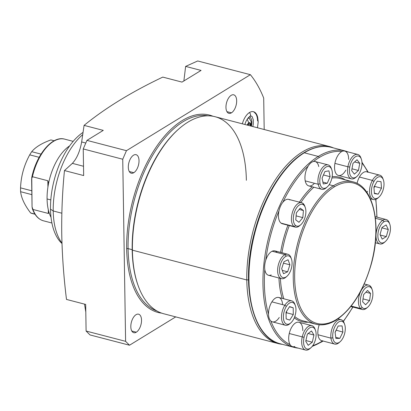 <?xml version="1.0" encoding="UTF-8"?>
<svg xmlns="http://www.w3.org/2000/svg" width="411" height="411" viewBox="0 0 411 411"><rect width="100%" height="100%" fill="white"/><g stroke="black" fill="none" stroke-linecap="round" stroke-linejoin="round"><path stroke-width="0.62" d="M51.837 140.172A37.966 19.61 104.6 0 0 50.902 139.925L54.154 140.778L50.902 139.925A37.966 19.61 -75.4 0 1 51.37 140.038L54.17 140.768M39.163 157.315L29.715 154.855A37.966 19.61 -75.4 0 1 31.724 151.685L41.033 154.115L31.724 151.685A37.966 19.61 104.6 0 0 29.715 154.855C24.064 165.186 21.007 176.191 20.55 187.863L31.806 190.796L20.55 187.863A37.966 19.61 104.6 0 0 20.55 189.805A37.966 19.61 -75.4 0 1 20.55 187.863C21.007 176.191 24.064 165.186 29.715 154.855L39.163 157.315M35.022 214.249L32.228 213.52A37.966 19.61 -75.4 0 1 30.63 212.96C24.696 205.202 21.357 198.117 20.612 191.706L31.863 194.639L20.612 191.706A37.966 19.61 -75.4 0 1 20.55 189.805A37.966 19.61 104.6 0 0 20.612 191.706C21.357 198.117 24.696 205.202 30.63 212.96L34.914 214.074L30.63 212.96A37.966 19.61 104.6 0 0 32.695 213.628M49.063 212.749L48.344 213.458L48.287 209.625L48.344 213.458L32.942 209.446A42.189 21.793 104.6 0 0 43.427 220.799A42.189 21.793 -75.4 0 1 32.942 209.446L32.058 206.882L31.616 178.847L32.428 176.725L47.83 180.737L47.928 187.015L47.83 180.737L32.428 176.725L31.76 177.454L32.058 206.882L32.402 208.814L32.942 209.446L48.344 213.458L49.073 212.549M50.902 139.925C41.912 143.172 35.516 147.092 31.724 151.685C35.516 147.092 41.912 143.172 50.902 139.925M73.189 141.358L64.702 139.149A42.189 21.793 104.6 0 0 32.428 176.725A42.189 21.793 -75.4 0 1 64.702 139.149C52.259 135.378 36.404 154.582 31.719 177.629M48.601 183.229L47.83 180.737L48.601 183.229M47.08 198.95A42.528 21.968 -75.4 0 1 69.659 145.864A42.528 21.968 -75.4 0 0 47.08 198.95L50.81 199.921L47.08 198.95A42.528 21.968 -75.4 0 0 51.031 217.357A42.528 21.968 -75.4 0 1 47.08 198.95M50.512 209.173A61.609 31.822 -75.4 0 1 83.022 132.409A61.609 31.822 -75.4 0 0 50.512 209.173L53.214 210.961L50.512 209.173A61.609 31.822 -75.4 0 0 61.979 243.507L61.419 242.983A61.609 31.822 -75.4 0 1 50.512 209.173M82.698 134.638A63.828 32.967 104.6 0 0 53.214 210.961A63.828 32.967 104.6 0 0 61.963 243.086A63.828 32.967 -75.4 0 1 53.214 210.961L61.84 213.211L53.214 210.961A63.828 32.967 -75.4 0 1 82.698 134.638M197.696 60.967L185.628 66.397L183.876 80.962L185.628 66.397L197.696 60.967L250.386 74.694L126.454 150.678L122.74 159.237L125.602 341.336L86.099 331.045L85.683 304.428L66.49 299.429C63.756 277.41 62.174 255.611 61.742 234.018C62.174 255.611 63.756 277.41 66.49 299.429L85.683 304.428L86.099 331.045L90.009 334.934L129.511 345.225L125.602 341.336L86.099 331.045L90.009 334.934L129.511 345.225L175.728 316.891L129.511 345.225L125.602 341.336L122.74 159.237L126.454 150.678L86.952 140.382L103.264 130.379L84.07 125.381L81.65 141.954C79.94 151.397 76.847 158.533 72.367 163.362L64.465 170.56C62.395 191.511 61.486 212.667 61.742 234.018C61.486 212.667 62.395 191.511 64.465 170.56L83.659 175.559L83.238 148.946L122.74 159.237L83.238 148.946L83.659 175.559L64.465 170.56L72.367 163.362L83.51 166.265L72.367 163.362C76.847 158.533 79.94 151.397 81.65 141.954L85.801 143.038L81.65 141.954L84.07 125.381C105.37 108.011 131.607 91.915 162.787 77.098C131.607 91.915 105.37 108.011 84.07 125.381L103.264 130.379L86.952 140.382L83.238 148.946L86.952 140.382L126.454 150.678L250.386 74.694L197.696 60.967M264.191 129.511L263.698 98.075A161.744 83.546 104.6 0 0 250.386 74.694A161.744 83.546 104.6 0 1 263.698 98.075L264.191 129.511M84.512 304.125L85.801 312.006L84.512 304.125M131.782 331.014L136.308 332.196A9.566 4.942 104.6 0 0 141.399 322.399A9.566 4.942 104.6 0 0 138.584 314.189A9.566 4.942 104.6 0 0 136.036 314.698A9.566 4.942 104.6 0 0 130.945 324.495A9.566 4.942 104.6 0 0 133.76 332.705A9.566 4.942 104.6 0 0 136.308 332.196L131.782 331.014M231.177 95.331A9.566 4.942 -75.4 0 1 236.669 100.798A9.566 4.942 -75.4 0 1 231.45 112.83A9.566 4.942 -75.4 0 1 225.958 107.363A9.566 4.942 -75.4 0 1 231.177 95.331A9.566 4.942 104.6 0 0 226.086 105.129A9.566 4.942 104.6 0 0 228.901 113.338A9.566 4.942 104.6 0 0 231.45 112.83A9.566 4.942 104.6 0 0 236.541 103.033A9.566 4.942 104.6 0 0 233.725 94.823A9.566 4.942 104.6 0 0 231.177 95.331M133.529 155.199A9.566 4.942 -75.4 0 1 139.021 160.665A9.566 4.942 -75.4 0 1 133.801 172.697A9.566 4.942 -75.4 0 1 128.309 167.231A9.566 4.942 -75.4 0 1 133.529 155.199A9.566 4.942 104.6 0 0 128.438 164.996A9.566 4.942 104.6 0 0 131.253 173.206A9.566 4.942 104.6 0 0 133.801 172.697A9.566 4.942 104.6 0 0 138.892 162.9A9.566 4.942 104.6 0 0 136.077 154.69A9.566 4.942 104.6 0 0 133.529 155.199M136.036 314.698A9.566 4.942 -75.4 0 1 141.528 320.164A9.566 4.942 -75.4 0 1 136.308 332.196A9.566 4.942 -75.4 0 1 130.816 326.73A9.566 4.942 -75.4 0 1 136.036 314.698M242.346 123.819A14.95 7.722 -75.4 0 1 250.556 111.972A14.95 7.722 -75.4 0 1 257.723 117.628A14.95 7.722 104.6 0 0 253.474 111.715A14.95 7.722 104.6 0 0 242.346 123.819M126.665 248.758A101.985 52.675 -75.4 0 1 154.911 149.008A101.985 52.675 -75.4 0 1 212.98 116.256A101.985 52.675 104.6 0 0 154.911 149.008A101.985 52.675 104.6 0 0 126.665 248.758A1.022 0.416 179.1 0 1 128.083 248.624A100.962 52.151 -75.4 0 1 207.925 115.82A100.962 52.151 -75.4 0 0 128.083 248.624L132.178 249.693L128.083 248.624A1.022 0.416 -0.9 0 0 126.665 248.758A101.985 52.675 104.6 0 0 161.682 313.141A101.985 52.675 -75.4 0 1 126.665 248.758M226.923 111.648L231.45 112.83L226.923 111.648M201.066 70.42L182.006 82.102L201.066 70.42L185.628 66.397L201.066 70.42M162.787 77.098L182.006 82.102L162.787 77.098M129.275 171.515L133.801 172.697L129.275 171.515M257.471 127.759L258.206 121.779L257.733 117.68L256.551 114.648L254.044 112.028A14.95 7.722 -75.4 0 0 253.227 111.658A14.95 7.722 -75.4 0 1 257.584 120.921M249.349 112.604A2.384 1.798 58.5 0 1 249.811 116.411L249.811 116.411A2.384 1.798 -121.5 0 0 249.349 112.604M251.404 126.182A9.057 4.68 104.6 0 0 251.84 122.308A9.057 4.68 104.6 0 0 249.338 116.739A9.057 4.68 104.6 0 1 251.84 122.308L251.337 122.175L251.84 122.308A9.057 4.68 104.6 0 1 251.404 126.182M249.379 118.661A8.682 4.485 104.6 0 0 248.609 117.397A8.682 4.485 -75.4 0 1 249.379 118.661M247.211 119.154L248.758 122.879A3.35 1.731 104.6 0 0 247.252 125.098A3.35 1.731 -75.4 0 1 248.758 122.879L247.211 119.154M250.571 125.966A3.35 1.731 104.6 0 0 248.758 122.879A3.35 1.731 -75.4 0 1 250.571 125.966M249.631 122.961L247.9 124.024L247.576 125.185L247.9 124.024L249.631 122.961L250.535 124.882L249.631 122.961M250.258 125.884L250.535 124.882L248.336 124.307L248.059 125.309L248.336 124.307L250.535 124.882L250.258 125.884M248.136 123.881L248.336 124.307L248.136 123.881M178.852 128.926A100.962 52.151 104.6 0 0 132.178 249.693A100.962 52.151 104.6 0 0 138.075 285.429M157.059 311.055A100.962 52.151 -75.4 0 1 128.083 248.624A100.962 52.151 -75.4 0 0 157.059 311.055M137.937 285.044A100.962 52.151 -75.4 0 1 132.178 249.693L132.404 250.171A101.815 52.587 104.6 0 0 138.214 285.815L137.937 285.044M246.364 180.301A101.815 52.587 104.6 0 0 179.16 128.653A101.815 52.587 104.6 0 0 132.404 250.171L132.178 249.693A100.962 52.151 -75.4 0 1 178.544 129.193L179.16 128.653M278.098 343.56L163.712 313.757A101.815 52.587 -75.4 0 1 132.404 250.171L246.79 279.973A101.815 52.587 104.6 0 0 278.098 343.56A101.815 52.587 104.6 0 0 282.342 344.315A101.815 52.587 -75.4 0 1 246.79 279.973L248.501 279.814L246.79 279.973L132.404 250.171A101.815 52.587 -75.4 0 1 215.056 116.709L329.442 146.516A101.815 52.587 104.6 0 0 246.79 279.973A101.815 52.587 -75.4 0 1 275.262 179.961A101.815 52.587 -75.4 0 1 333.516 147.929A101.815 52.587 104.6 0 0 329.442 146.516M348.585 152.075L345.327 151.007A101.476 52.413 104.6 0 0 318.284 156.437A101.476 52.413 -75.4 0 1 345.327 151.007L331.333 147.359A101.476 52.413 104.6 0 0 304.289 152.794A101.476 52.413 -75.4 0 1 331.333 147.359C322.573 145.17 313.382 146.999 303.77 152.856A1.022 0.771 58.5 0 1 304.289 152.794A101.476 52.413 104.6 0 0 250.314 256.69A101.476 52.413 104.6 0 0 280.158 343.75A101.476 52.413 -75.4 0 1 250.314 256.69A101.476 52.413 -75.4 0 1 304.289 152.794A1.022 0.771 -121.5 0 0 303.77 152.856C283.323 165.088 263.888 196.345 254.763 231.388C240.188 283.724 251.892 337.662 280.158 343.75L294.153 347.393A101.476 52.413 104.6 0 0 298.222 348.127M345.857 170.103A12.597 6.509 -75.4 0 1 337.482 175.06A12.597 6.509 -75.4 0 1 334.908 163.393A12.597 6.509 -75.4 0 1 341.895 151.484A100.454 51.884 104.6 0 0 319.142 157.593A1.022 0.771 -121.5 0 0 318.284 156.437L304.289 152.794L318.284 156.437A101.476 52.413 104.6 0 0 264.309 260.338A101.476 52.413 104.6 0 0 294.153 347.393A101.476 52.413 -75.4 0 1 264.309 260.338A101.476 52.413 -75.4 0 1 318.284 156.437A1.022 0.771 58.5 0 1 319.142 157.593A100.454 51.884 104.6 0 0 313.531 161.497A12.597 6.509 -75.4 0 1 318.751 166.563M312.314 346.257A101.476 52.413 104.6 0 0 321.197 341.962A1.022 0.771 -121.5 0 0 322.029 341.248A1.022 0.771 58.5 0 1 321.715 341.895L312.17 346.437M312.75 345.672A100.454 51.884 104.6 0 0 322.029 341.248A100.454 51.884 104.6 0 0 322.568 340.914A100.454 51.884 104.6 0 1 322.029 341.248A100.454 51.884 104.6 0 1 312.75 345.672M314.4 183.27A12.597 6.509 -75.4 0 1 305.224 180.876A12.597 6.509 -75.4 0 1 308.188 166.095A100.454 51.884 104.6 0 0 282.809 202.335A12.597 6.509 -75.4 0 1 289.883 199.952M283.662 223.82A12.597 6.509 -75.4 0 1 281.098 223.152A12.597 6.509 -75.4 0 1 278.971 210.838A100.454 51.884 104.6 0 0 265.747 260.199A12.597 6.509 -75.4 0 1 272.118 251.229A12.597 6.509 -75.4 0 1 277.091 252.524M271.25 274.928A12.597 6.509 -75.4 0 1 264.802 269.539A100.454 51.884 104.6 0 0 268.522 314.168A12.597 6.509 -75.4 0 1 271.887 301.854A12.597 6.509 -75.4 0 1 282.593 304.643M279.249 317.477A12.597 6.509 -75.4 0 1 270.808 320.96A100.454 51.884 104.6 0 0 290.13 344.716A12.597 6.509 104.6 0 0 294.821 346.509M305.537 350.033L292.555 346.653A12.597 6.509 -75.4 0 1 290.13 344.716A12.597 6.509 -75.4 0 1 289.267 333.511L302.244 336.892A12.597 6.509 104.6 0 0 305.537 350.033A12.597 6.509 104.6 0 0 310.038 348.502A12.597 6.509 -75.4 0 1 309.976 348.559A12.597 6.509 -75.4 0 1 303.184 348.22A12.597 6.509 -75.4 0 1 302.244 336.892L304.073 337.292A11.236 5.805 104.6 0 0 307.33 349.078A11.236 5.805 104.6 0 0 315.607 338.983A11.236 5.805 104.6 0 0 312.355 327.197A11.236 5.805 104.6 0 0 304.073 337.292L302.244 336.892A12.597 6.509 -75.4 0 1 308.553 326.313A12.597 6.509 -75.4 0 1 315.047 329.108A12.597 6.509 -75.4 0 1 315.073 329.185A12.597 6.509 104.6 0 0 311.887 325.651A12.597 6.509 104.6 0 0 302.244 336.892L289.267 333.511A12.597 6.509 -75.4 0 1 298.91 322.27L311.887 325.651M313.942 335.032L312.293 342.209L308.193 345.317L305.743 341.243L307.387 334.066L311.487 330.963L313.942 335.032L312.293 342.209L305.902 340.539L312.293 342.209L308.193 345.317L305.743 341.243L307.387 334.066L311.487 330.963L313.942 335.032L308.122 333.511L313.942 335.032M375.315 217.609A12.597 6.509 -75.4 0 1 375.834 218.395M376.82 217.1A100.454 51.884 104.6 0 0 375.685 199.407A100.454 51.884 104.6 0 1 376.82 217.1M367.583 191.305A12.597 6.509 -75.4 0 1 366.874 192.415M382.944 178.703A12.597 6.509 104.6 0 0 379.759 175.168A12.597 6.509 104.6 0 0 372.392 180.408L359.414 177.028A12.597 6.509 -75.4 0 0 357.056 183.398A12.597 6.509 -75.4 0 1 359.414 177.028A12.597 6.509 -75.4 0 1 367.891 172.301M367.763 172.045A100.454 51.884 104.6 0 0 361.993 163.069A100.454 51.884 104.6 0 1 367.763 172.045M360.935 157.994A12.597 6.509 104.6 0 0 357.75 154.459A12.597 6.509 104.6 0 0 347.886 166.774L334.908 163.393A12.597 6.509 -75.4 0 1 341.895 151.484A12.597 6.509 104.6 0 1 346.807 152.466A12.597 6.509 -75.4 0 1 348.651 159.427M357.75 154.459L344.772 151.078A12.597 6.509 -75.4 0 0 341.895 151.484A100.454 51.884 104.6 0 0 319.142 157.593A100.454 51.884 104.6 0 0 313.531 161.497A12.597 6.509 -75.4 0 1 315.165 161.528L328.142 164.914A12.597 6.509 104.6 0 0 320.446 170.76A12.597 6.509 104.6 0 0 318.201 184.262L305.224 180.876A12.597 6.509 -75.4 0 1 308.188 166.095A100.454 51.884 104.6 0 0 282.809 202.335A12.597 6.509 -75.4 0 1 288.666 199.361L301.643 202.741A12.597 6.509 104.6 0 0 292.529 212.05A12.597 6.509 104.6 0 0 294.076 226.533L281.098 223.152A12.597 6.509 -75.4 0 1 278.971 210.838A100.454 51.884 104.6 0 0 265.747 260.199A12.597 6.509 -75.4 0 1 272.118 251.229L285.1 254.609A12.597 6.509 104.6 0 0 277.857 267.309A12.597 6.509 104.6 0 0 281.489 278.653A12.597 6.509 104.6 0 0 284.232 278.309A12.597 6.509 -75.4 0 1 277.625 269.765A12.597 6.509 -75.4 0 1 285.1 254.609L286.179 256.187A11.236 5.805 104.6 0 0 279.516 269.698A11.236 5.805 104.6 0 0 285.404 277.322L284.232 278.309L285.404 277.322A11.236 5.805 104.6 0 0 292.072 263.811A11.236 5.805 104.6 0 0 286.179 256.187A11.236 5.805 104.6 0 0 279.516 269.698A11.236 5.805 104.6 0 0 285.404 277.322M281.489 278.653L268.511 275.272A12.597 6.509 -75.4 0 1 264.802 269.539A100.454 51.884 104.6 0 0 268.522 314.168A12.597 6.509 -75.4 0 1 271.887 301.854L284.864 305.234A12.597 6.509 104.6 0 0 281.499 317.549A12.597 6.509 104.6 0 0 285.373 325.24A12.597 6.509 104.6 0 0 289.873 323.709A12.597 6.509 -75.4 0 1 289.812 323.76A12.597 6.509 -75.4 0 1 281.956 320.955A12.597 6.509 -75.4 0 1 284.864 305.234L286.39 306.375A11.236 5.805 104.6 0 0 284.309 321.818A11.236 5.805 104.6 0 0 292.961 320.308A11.236 5.805 104.6 0 0 295.041 304.864A11.236 5.805 104.6 0 0 286.39 306.375L284.864 305.234A12.597 6.509 -75.4 0 1 294.877 304.315A12.597 6.509 -75.4 0 1 294.908 304.392A12.597 6.509 104.6 0 0 291.723 300.857A12.597 6.509 104.6 0 0 284.864 305.234L271.887 301.854A12.597 6.509 -75.4 0 1 278.745 297.472L291.723 300.857M285.373 325.24L272.39 321.859A12.597 6.509 -75.4 0 1 270.808 320.96A100.454 51.884 104.6 0 0 290.13 344.716A12.597 6.509 -75.4 0 1 289.267 333.511A12.597 6.509 -75.4 0 1 297.24 322.245A12.597 6.509 -75.4 0 1 302.784 330.66M322.753 340.796A12.597 6.509 -75.4 0 1 317.975 334.754A12.597 6.509 -75.4 0 1 319.234 324.777A12.597 6.509 -75.4 0 0 317.975 334.754L330.953 338.14A12.597 6.509 104.6 0 0 334.693 344.074A12.597 6.509 104.6 0 0 339.193 342.543A12.597 6.509 -75.4 0 1 339.132 342.594A12.597 6.509 -75.4 0 1 330.953 338.14L332.833 337.755A11.236 5.805 104.6 0 0 340.246 341.623A11.236 5.805 104.6 0 0 345.163 326.596L345.163 326.591A11.236 5.805 104.6 0 0 337.744 322.727A11.236 5.805 104.6 0 0 332.833 337.755L330.953 338.14A12.597 6.509 -75.4 0 1 335.592 322.173A12.597 6.509 -75.4 0 1 344.197 323.144A12.597 6.509 -75.4 0 1 344.228 323.221A12.597 6.509 104.6 0 0 341.043 319.686A12.597 6.509 104.6 0 0 333.588 325.08A12.597 6.509 104.6 0 0 330.953 338.14L317.975 334.754A12.597 6.509 -75.4 0 0 321.71 340.688L334.693 344.074M343.252 321.299A100.454 51.884 104.6 0 0 352.782 307.032A100.454 51.884 104.6 0 1 343.252 321.299M332.16 176.704A74.571 38.521 -75.4 0 1 345.281 179.848A74.571 38.521 104.6 0 0 332.16 176.704M308.188 322.198A74.571 38.521 -75.4 0 1 294.25 317.842A74.571 38.521 104.6 0 0 308.188 322.198M282.198 298.371A74.571 38.521 -75.4 0 1 278.941 277.99A74.571 38.521 104.6 0 0 282.198 298.371M280.615 252.385A74.571 38.521 -75.4 0 1 287.926 225.207A74.571 38.521 104.6 0 0 280.615 252.385M299.439 202.166A74.571 38.521 -75.4 0 1 312.206 186.8A74.571 38.521 104.6 0 0 299.439 202.166M331.913 178.03A73.554 37.992 -75.4 0 1 339.979 178.466A73.554 37.992 -75.4 0 0 331.913 178.03M302.886 320.816A73.554 37.992 -75.4 0 1 294.754 316.562A73.554 37.992 -75.4 0 0 302.886 320.816L315.864 324.197A73.554 37.992 104.6 0 0 335.468 320.256A1.022 0.771 -121.5 0 0 336.301 319.547A72.531 37.463 104.6 0 0 375.849 228.357A72.531 37.463 104.6 0 0 334.215 186.938A1.022 0.771 -121.5 0 0 333.357 185.787A73.554 37.992 104.6 0 0 294.235 261.093A73.554 37.992 104.6 0 0 315.864 324.197A73.554 37.992 -75.4 0 1 294.235 261.093A73.554 37.992 -75.4 0 1 333.357 185.787L329.165 184.693L333.357 185.787A73.554 37.992 -75.4 0 1 352.957 181.847A73.554 37.992 104.6 0 0 333.357 185.787A1.022 0.771 58.5 0 1 334.215 186.938A72.531 37.463 104.6 0 0 294.666 278.129A72.531 37.463 104.6 0 0 336.301 319.547A1.022 0.771 58.5 0 1 335.987 320.195C351.944 309.473 363.781 290.515 371.498 263.323C382.035 225.434 373.62 186.347 352.957 181.847L339.979 178.466M283.847 298.802A73.554 37.992 -75.4 0 1 280.384 278.365A73.554 37.992 -75.4 0 0 283.847 298.802M281.977 252.739A73.554 37.992 -75.4 0 1 289.293 225.562A73.554 37.992 -75.4 0 0 281.977 252.739M300.893 202.546A73.554 37.992 -75.4 0 1 313.886 187.236A73.554 37.992 -75.4 0 0 300.893 202.546M334.215 186.938A72.531 37.463 104.6 0 0 294.666 278.129A72.531 37.463 104.6 0 0 336.301 319.547A72.531 37.463 104.6 0 0 375.849 228.357A72.531 37.463 104.6 0 0 334.215 186.938M370.928 287.618L370.321 286.113A12.597 6.509 104.6 0 0 368.641 285.121A12.597 6.509 104.6 0 0 359.697 293.916A12.597 6.509 104.6 0 0 360.606 308.517L351.184 306.061L360.606 308.517A12.597 6.509 -75.4 0 1 360.349 292.226A12.597 6.509 -75.4 0 1 370.321 286.113L370.928 287.618A11.236 5.805 104.6 0 0 362.034 293.074A11.236 5.805 104.6 0 0 362.261 307.598L360.606 308.517L362.261 307.598A11.236 5.805 104.6 0 0 371.154 302.147A11.236 5.805 104.6 0 0 370.928 287.618A11.236 5.805 104.6 0 0 362.034 293.074A11.236 5.805 104.6 0 0 362.261 307.598M367.557 290.443L370.552 293.423L369.587 300.585L365.631 304.772L362.636 301.797L363.601 294.63L367.557 290.443L370.552 293.423L365.893 292.206L370.552 293.423L369.587 300.585L363.031 298.879L369.587 300.585L365.631 304.772L362.636 301.797L363.601 294.63L367.557 290.443M370.321 286.113A12.597 6.509 -75.4 0 1 371.796 288.579A12.597 6.509 -75.4 0 1 371.827 288.656A12.597 6.509 104.6 0 0 370.321 286.113M366.792 307.978A12.597 6.509 -75.4 0 1 366.73 308.029A12.597 6.509 -75.4 0 1 360.606 308.517A12.597 6.509 104.6 0 0 362.286 309.509A12.597 6.509 104.6 0 0 366.792 307.978M389.392 223.081A12.597 6.509 104.6 0 0 386.212 219.551A12.597 6.509 104.6 0 0 382.852 220.224L384.002 221.76A11.236 5.805 104.6 0 0 377.873 235.888A11.236 5.805 104.6 0 0 384.321 242.305L383.211 243.255A12.597 6.509 104.6 0 0 384.357 242.403A12.597 6.509 -75.4 0 1 384.3 242.454A12.597 6.509 -75.4 0 1 383.216 243.255L384.321 242.305A11.236 5.805 104.6 0 0 390.45 228.177A11.236 5.805 104.6 0 0 384.002 221.765L382.852 220.224L375.392 218.282L382.852 220.224A12.597 6.509 -75.4 0 1 389.366 223.009A12.597 6.509 -75.4 0 1 389.577 223.671M382.009 227.463L386.135 224.935L388.287 229.508L386.314 236.608L382.189 239.135L380.036 234.563L382.009 227.463L386.135 224.935L388.287 229.508L381.901 227.843L388.287 229.508L386.314 236.608L380.252 235.025L386.314 236.608L382.189 239.135L380.036 234.563L382.009 227.463M383.216 243.255A12.597 6.509 -75.4 0 1 375.983 236.063A12.597 6.509 -75.4 0 1 382.852 220.224A12.597 6.509 104.6 0 0 376.152 233.124A12.597 6.509 104.6 0 0 379.856 243.934A12.597 6.509 104.6 0 0 383.216 243.255M383.36 179.864L382.918 178.626A12.597 6.509 -75.4 0 0 372.392 180.408A12.597 6.509 104.6 0 0 373.409 199.556A12.597 6.509 104.6 0 0 377.909 198.025A12.597 6.509 -75.4 0 1 377.848 198.076A12.597 6.509 -75.4 0 1 370.111 195.672A12.597 6.509 -75.4 0 1 372.392 180.408L373.974 181.451A11.236 5.805 104.6 0 0 372.654 196.705A11.236 5.805 104.6 0 0 381.454 193.858A11.236 5.805 104.6 0 0 382.769 178.605A11.236 5.805 104.6 0 0 373.974 181.451L372.392 180.408L359.414 177.028A12.597 6.509 -75.4 0 1 366.782 171.788L379.759 175.168M382.918 178.626A12.597 6.509 -75.4 0 1 383.129 179.288M373.928 187.103L377.247 181.164L381.033 181.719L381.495 188.212L378.177 194.151L374.395 193.596L373.928 187.103L377.247 181.164L381.033 181.719L381.495 188.212L374.724 186.445L374.678 185.762L374.724 186.445L381.495 188.212L378.177 194.151L374.364 193.155L378.177 194.151L374.395 193.596L373.928 187.103M373.979 187.786L374.724 186.445L373.979 187.786M351.4 178.847L338.417 175.461A12.597 6.509 -75.4 0 1 334.908 163.393L347.886 166.774A12.597 6.509 104.6 0 0 351.4 178.847A12.597 6.509 104.6 0 0 355.9 177.316A12.597 6.509 -75.4 0 1 355.839 177.367A12.597 6.509 -75.4 0 1 347.886 166.774L349.74 167.056A11.236 5.805 104.6 0 0 353.707 177.917A11.236 5.805 104.6 0 0 361.67 166.835A11.236 5.805 104.6 0 0 357.704 155.975A11.236 5.805 104.6 0 0 349.74 167.056L347.886 166.774A12.597 6.509 -75.4 0 1 354.107 155.322A12.597 6.509 -75.4 0 1 360.909 157.916A12.597 6.509 -75.4 0 1 361.12 158.579M351.662 170.606L352.972 163.408L357.015 159.751L359.748 163.285L358.438 170.483L354.395 174.146L351.662 170.606L352.972 163.408L357.015 159.751L359.748 163.285L354.595 161.944L359.748 163.285L358.438 170.483L351.991 168.803L358.438 170.483L354.395 174.146L351.662 170.606M342.091 325.902L342.908 332.103L339.815 338.371L335.905 338.443L335.083 332.247L338.176 325.974L342.091 325.902L342.908 332.103L336.116 330.156L342.908 332.103L339.815 338.371L335.751 337.313L339.815 338.371L335.905 338.443L335.083 332.247L338.176 325.974L342.091 325.902M344.197 323.144L344.644 324.387A11.236 5.805 104.6 0 0 336.969 323.519A11.236 5.805 104.6 0 0 332.833 337.755M335.109 332.427L336.136 330.336L335.109 332.427M270.808 320.96A12.597 6.509 -75.4 0 1 268.522 314.168A12.597 6.509 104.6 0 0 270.808 320.96M293.3 314.523L289.781 320.082L286.154 318.9L286.051 312.165L289.57 306.601L293.197 307.782L293.3 314.523L289.781 320.082L286.154 318.9L286.051 312.165L289.57 306.601L293.197 307.782L289.442 306.801L293.197 307.782L293.3 314.523L286.529 312.756L293.3 314.523M286.071 313.48L286.529 312.756L286.508 311.435L286.529 312.756L286.071 313.48M264.802 269.539A12.597 6.509 -75.4 0 1 265.747 260.199A12.597 6.509 104.6 0 0 264.802 269.539M287.633 271.794L283.513 273.726L281.674 268.686L283.955 261.715L288.075 259.783L289.914 264.823L287.633 271.794L283.513 273.726L281.674 268.686L283.955 261.715L288.075 259.783L289.914 264.823L283.487 263.148L289.914 264.823L287.633 271.794L282.3 270.402L287.633 271.794M290.998 257.728L291.44 258.966A11.236 5.805 104.6 0 0 286.179 256.187L285.1 254.609A12.597 6.509 -75.4 0 1 290.998 257.728A12.597 6.509 -75.4 0 1 291.024 257.805A12.597 6.509 104.6 0 0 287.844 254.27A12.597 6.509 104.6 0 0 285.1 254.609L272.118 251.229A12.597 6.509 -75.4 0 1 274.861 250.885L287.839 254.27M285.989 277.122A12.597 6.509 -75.4 0 1 285.928 277.173A12.597 6.509 -75.4 0 1 284.232 278.309A12.597 6.509 104.6 0 0 285.989 277.122M303.518 204.878A11.236 5.805 104.6 0 0 294.677 211.578A11.236 5.805 104.6 0 0 295.679 225.572A11.236 5.805 104.6 0 0 304.52 218.878A11.236 5.805 104.6 0 0 303.518 204.878L302.861 203.332L303.518 204.878A11.236 5.805 104.6 0 0 294.677 211.578A11.236 5.805 104.6 0 0 295.679 225.572L294.076 226.533A12.597 6.509 -75.4 0 1 292.951 210.843A12.597 6.509 -75.4 0 1 302.861 203.332A12.597 6.509 104.6 0 0 301.643 202.741M278.971 210.838A12.597 6.509 -75.4 0 1 282.809 202.335A12.597 6.509 104.6 0 0 278.971 210.838M298.987 222.305L295.756 219.911L296.367 212.831L300.21 208.151L303.436 210.545L302.825 217.619L298.987 222.305L295.756 219.911L296.367 212.831L300.21 208.151L303.436 210.545L299.162 209.43L303.436 210.545L302.825 217.619L296.105 215.873L302.825 217.619L298.987 222.305M295.293 227.124L282.311 223.743A12.597 6.509 -75.4 0 1 281.098 223.152L294.076 226.533A12.597 6.509 104.6 0 0 295.293 227.124A12.597 6.509 104.6 0 0 299.794 225.593A12.597 6.509 -75.4 0 1 299.732 225.649A12.597 6.509 -75.4 0 1 294.076 226.533L295.679 225.572M302.861 203.332A12.597 6.509 -75.4 0 1 304.803 206.199A12.597 6.509 -75.4 0 1 304.828 206.276A12.597 6.509 104.6 0 0 302.861 203.332M331.328 168.443A12.597 6.509 104.6 0 0 328.142 164.914M308.188 166.095A12.597 6.509 -75.4 0 1 313.531 161.497A12.597 6.509 104.6 0 0 308.188 166.095M331.297 168.366L331.744 169.609A11.236 5.805 104.6 0 0 323.811 169.044A11.236 5.805 104.6 0 0 320.061 183.779L318.201 184.262A12.597 6.509 -75.4 0 1 322.404 167.734A12.597 6.509 -75.4 0 1 331.302 168.366A12.597 6.509 -75.4 0 1 331.513 169.034M320.061 183.779A11.236 5.805 104.6 0 0 327.88 186.322A11.236 5.805 104.6 0 0 332.129 171.017A11.236 5.805 104.6 0 0 324.315 168.474A11.236 5.805 104.6 0 0 320.061 183.779L318.201 184.262A12.597 6.509 104.6 0 0 321.792 189.296A12.597 6.509 104.6 0 0 326.293 187.765A12.597 6.509 -75.4 0 1 326.231 187.817A12.597 6.509 -75.4 0 1 318.201 184.262L305.224 180.876A12.597 6.509 -75.4 0 0 308.81 185.916L321.792 189.296M323.252 183.953L322.085 178.097L324.926 171.541L328.939 170.842L330.11 176.699L327.264 183.255L323.252 183.953L322.085 178.097L324.926 171.541L328.939 170.842L330.11 176.699L323.442 174.963L330.11 176.699L327.264 183.255L322.887 182.109L327.264 183.255L323.252 183.953M32.33 208.624C34.694 215.297 38.393 219.356 43.427 220.799L51.909 223.014M244.853 124.471L246.019 121.302L247.684 118.476L249.811 116.411L251.229 115.989L252.138 116.611L253.299 119.858L253.294 124.148L252.857 126.557M248.131 117.916L249.729 118.979L251.249 121.779L251.244 126.141M298.273 348.143L294.153 347.393M310.968 347.691L309.976 348.559M315.489 330.346L315.047 329.108M335.987 320.195C328.99 324.459 322.281 325.795 315.864 324.197M368.641 285.121L364.233 283.975M367.722 307.166L366.73 308.029M372.243 289.817L371.796 288.579M350.824 306.519L362.286 309.509M361.957 162.227L368.225 172.163M375.885 199.33L376.995 217.147M352.962 307.079L343.38 321.484M323.067 341.043L321.715 341.895M386.212 219.551L375.192 216.679M385.292 241.591L384.295 242.454M389.808 224.247L389.366 223.009M375.33 242.752L379.856 243.934M378.839 197.213L377.848 198.076M373.409 199.556L370.373 198.765M361.351 159.155L360.909 157.916M356.83 176.504L355.839 177.367M340.123 341.731L339.132 342.594M341.043 319.686L337.986 318.89M290.803 322.897L289.812 323.76M295.324 305.553L294.877 304.315M286.919 276.31L285.928 277.173M300.724 224.781L299.732 225.649M305.245 207.437L304.803 206.199M327.223 186.954L326.231 187.817"/></g></svg>
